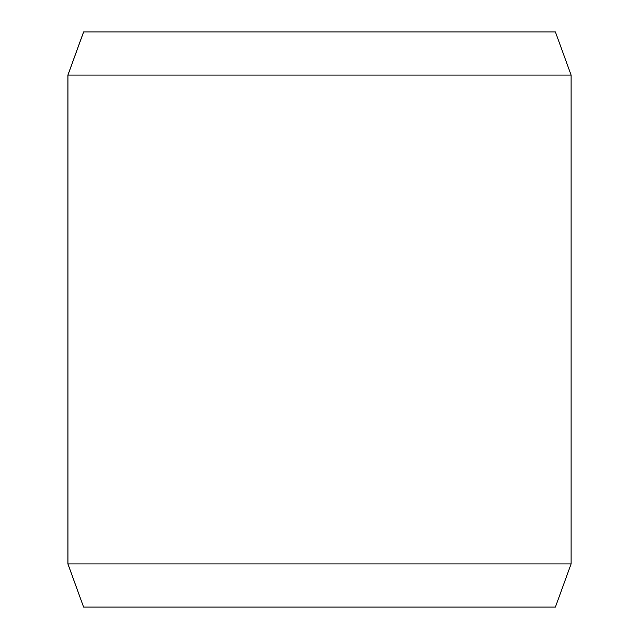 <?xml version="1.0" encoding="UTF-8"?>
<svg xmlns="http://www.w3.org/2000/svg" width="639" height="639" viewBox="0 0 639 639"><rect width="100%" height="100%" fill="white"/><g stroke="black" fill="none" stroke-linecap="round" stroke-linejoin="round"><path stroke-width="0.96" d="M83.629 607.05L555.411 607.05L571.106 563.918L571.106 75.082L555.411 31.95L83.589 31.95L67.894 75.082L67.894 563.918L83.589 607.05L67.934 563.918L67.934 75.082L83.629 31.95M571.106 75.082L67.934 75.082M571.106 563.918L67.934 563.918"/></g></svg>
